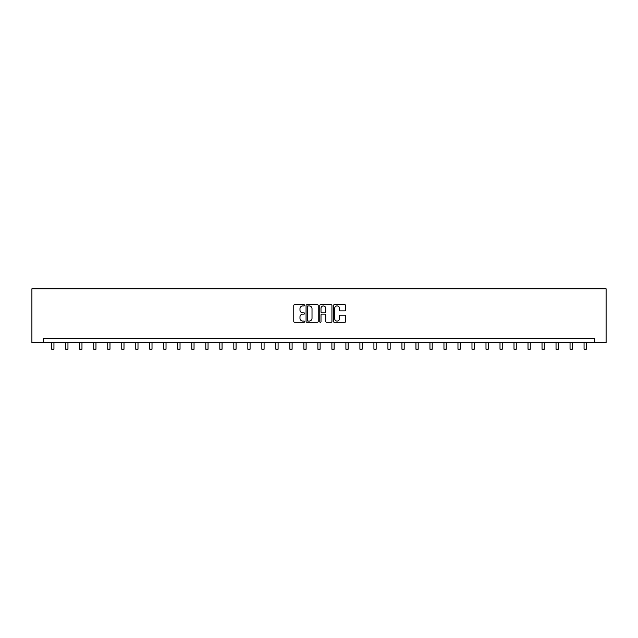 <?xml version="1.0" encoding="UTF-8"?>
<svg xmlns="http://www.w3.org/2000/svg" width="638" height="638" viewBox="0 0 638 638"><rect width="100%" height="100%" fill="white"/><g stroke="black" fill="none" stroke-linecap="round" stroke-linejoin="round"><path stroke-width="0.96" d="M304.629 305.291A0.614 0.614 0 0 0 304.015 304.677L294.652 304.677A0.885 0.885 0 0 0 293.767 305.554L293.767 321.424A0.885 0.885 0 0 0 294.652 322.302L304.015 322.302A0.614 0.614 0 0 0 304.629 321.688A0.614 0.614 0 0 0 304.015 321.074L302.803 321.074A2.823 2.823 0 0 1 299.98 318.25L299.98 316.926A2.823 2.823 0 0 1 302.803 314.111L304.015 314.111A0.614 0.614 0 0 0 304.629 313.489A0.614 0.614 0 0 0 304.015 312.875L302.803 312.875A2.823 2.823 0 0 1 299.98 310.052L299.98 308.728A2.823 2.823 0 0 1 302.803 305.913L304.015 305.913A0.614 0.614 0 0 0 304.629 305.291M344.759 310.889A0.885 0.885 0 0 0 345.644 310.012L345.644 305.554A0.885 0.885 0 0 0 344.759 304.677L334.36 304.677A0.885 0.885 0 0 0 333.475 305.554L333.475 321.424A0.885 0.885 0 0 0 334.36 322.302L344.759 322.302A0.885 0.885 0 0 0 345.644 321.424L345.644 316.049A0.885 0.885 0 0 0 344.759 315.164L340.309 315.164A0.885 0.885 0 0 0 339.432 316.049L339.432 318.713A2.361 2.361 0 0 1 337.071 321.074A2.361 2.361 0 0 1 334.711 318.713L334.711 308.266A2.361 2.361 0 0 1 337.071 305.913A2.361 2.361 0 0 1 339.432 308.266L339.432 310.012A0.885 0.885 0 0 0 340.309 310.889L344.759 310.889M594.696 342.678L606.1 342.678L606.1 288.799L31.9 288.799L31.9 342.678L594.696 342.678L594.696 338.188L43.304 338.188L43.304 342.678M318.226 305.554A0.885 0.885 0 0 0 317.349 304.677L306.95 304.677A0.885 0.885 0 0 0 306.065 305.554L306.065 321.424A0.885 0.885 0 0 0 306.95 322.302L317.349 322.302A0.885 0.885 0 0 0 318.226 321.424L318.226 305.554M320.651 304.677L331.05 304.677A0.885 0.885 0 0 1 331.935 305.554L331.935 321.424A0.885 0.885 0 0 1 331.05 322.302L326.6 322.302A0.885 0.885 0 0 1 325.723 321.424L325.723 314.989A0.885 0.885 0 0 0 324.838 314.111L321.887 314.111A0.885 0.885 0 0 0 321.002 314.989L321.002 321.688A0.614 0.614 0 0 1 320.388 322.302A0.614 0.614 0 0 1 319.774 321.688L319.774 305.554A0.885 0.885 0 0 1 320.651 304.677M307.915 305.913A0.614 0.614 0 0 0 307.301 306.527L307.301 320.451A0.614 0.614 0 0 0 307.915 321.074L309.191 321.074A2.823 2.823 0 0 0 312.014 318.25L312.014 308.728A2.823 2.823 0 0 0 309.191 305.913L307.915 305.913M325.723 308.314A2.361 2.361 0 0 0 323.362 305.953A2.361 2.361 0 0 0 321.002 308.314L321.002 311.99A0.885 0.885 0 0 0 321.887 312.875L324.838 312.875A0.885 0.885 0 0 0 325.723 311.99L325.723 308.314M51.702 342.678L51.702 349.201L53.943 349.201L53.943 342.678M65.714 342.678L65.714 349.201L67.955 349.201L67.955 342.678M79.718 342.678L79.718 349.201L81.967 349.201L81.967 342.678M93.73 342.678L93.73 349.201L95.971 349.201L95.971 342.678M107.742 342.678L107.742 349.201L109.983 349.201L109.983 342.678M121.746 342.678L121.746 349.201L123.995 349.201L123.995 342.678M135.758 342.678L135.758 349.201L137.999 349.201L137.999 342.678M149.763 342.678L149.763 349.201L152.011 349.201L152.011 342.678M163.775 342.678L163.775 349.201L166.024 349.201L166.024 342.678M177.787 342.678L177.787 349.201L180.028 349.201L180.028 342.678M191.791 342.678L191.791 349.201L194.04 349.201L194.04 342.678M205.803 342.678L205.803 349.201L208.052 349.201L208.052 342.678M219.815 342.678L219.815 349.201L222.056 349.201L222.056 342.678M233.819 342.678L233.819 349.201L236.068 349.201L236.068 342.678M247.831 342.678L247.831 349.201L250.08 349.201L250.08 342.678M261.843 342.678L261.843 349.201L264.084 349.201L264.084 342.678M275.847 342.678L275.847 349.201L278.096 349.201L278.096 342.678M289.859 342.678L289.859 349.201L292.1 349.201L292.1 342.678M303.871 342.678L303.871 349.201L306.112 349.201L306.112 342.678M317.876 342.678L317.876 349.201L320.124 349.201L320.124 342.678M331.888 342.678L331.888 349.201L334.129 349.201L334.129 342.678M345.9 342.678L345.9 349.201L348.141 349.201L348.141 342.678M359.904 342.678L359.904 349.201L362.153 349.201L362.153 342.678M373.916 342.678L373.916 349.201L376.157 349.201L376.157 342.678M387.92 342.678L387.92 349.201L390.169 349.201L390.169 342.678M401.932 342.678L401.932 349.201L404.181 349.201L404.181 342.678M415.944 342.678L415.944 349.201L418.185 349.201L418.185 342.678M429.948 342.678L429.948 349.201L432.197 349.201L432.197 342.678M443.96 342.678L443.96 349.201L446.209 349.201L446.209 342.678M457.972 342.678L457.972 349.201L460.213 349.201L460.213 342.678M471.976 342.678L471.976 349.201L474.225 349.201L474.225 342.678M485.989 342.678L485.989 349.201L488.237 349.201L488.237 342.678M500.001 342.678L500.001 349.201L502.242 349.201L502.242 342.678M514.005 342.678L514.005 349.201L516.254 349.201L516.254 342.678M528.017 342.678L528.017 349.201L530.258 349.201L530.258 342.678M542.029 342.678L542.029 349.201L544.27 349.201L544.27 342.678M556.033 342.678L556.033 349.201L558.282 349.201L558.282 342.678M570.045 342.678L570.045 349.201L572.286 349.201L572.286 342.678M584.057 342.678L584.057 349.201L586.298 349.201L586.298 342.678"/></g></svg>
